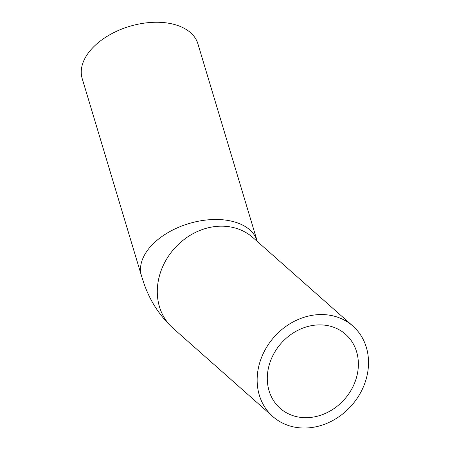 <?xml version="1.0" encoding="UTF-8"?>
<svg xmlns="http://www.w3.org/2000/svg" width="450" height="450" viewBox="0 0 450 450"><rect width="100%" height="100%" fill="white"/><g stroke="black" fill="none" stroke-linecap="round" stroke-linejoin="round"><path stroke-width="0.67" d="M302.411 417.555A49.399 42.272 -48.5 0 1 280.097 408.279A49.399 42.272 -48.5 0 1 281.183 343.271A49.399 42.272 -48.5 0 1 345.577 334.294A49.399 42.272 -48.5 0 1 352.434 387.748A49.399 42.272 -48.5 0 1 302.411 417.555M325.586 314.713A60.407 51.694 131.5 0 0 264.414 351.157A60.407 51.694 131.5 0 0 272.801 416.526A60.407 51.694 131.5 0 0 351.546 405.546A60.407 51.694 131.5 0 0 352.873 326.053A60.407 51.694 131.5 0 0 325.586 314.713M141.457 275.76L82.181 78.525A60.407 36.321 -16.7 0 1 103.241 38.869A60.407 36.321 -16.7 0 1 162.776 22.5A60.407 36.321 -16.7 0 1 197.882 43.757L257.158 240.986A60.407 36.321 163.3 0 0 222.053 219.729A60.407 36.321 163.3 0 0 162.518 236.098A60.407 36.321 163.3 0 0 141.457 275.76L143.528 282.133C149.422 300.037 159.227 315.377 172.952 328.151L272.801 416.526M352.873 326.053L253.018 237.679A60.407 51.694 131.5 0 0 225.731 226.339A60.407 51.694 131.5 0 0 164.559 262.789A60.407 51.694 131.5 0 0 172.952 328.151M257.31 241.481L257.158 240.986"/></g></svg>
